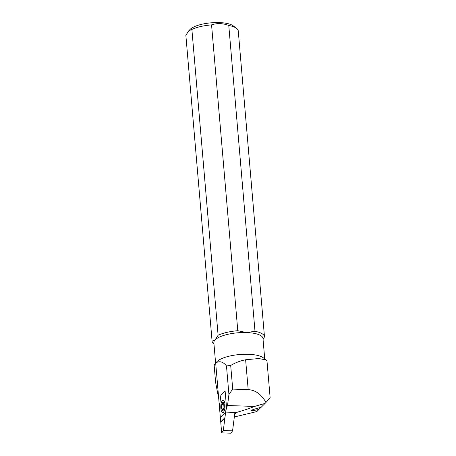 <?xml version="1.0" encoding="UTF-8"?>
<svg xmlns="http://www.w3.org/2000/svg" width="456" height="456" viewBox="0 0 456 456"><rect width="100%" height="100%" fill="white"/><g stroke="black" fill="none" stroke-linecap="round" stroke-linejoin="round"><path stroke-width="0.68" d="M223.183 409.562A3.369 1.134 -88 0 0 224.05 405.84A3.369 1.134 -88 0 0 223.03 403.013A3.369 1.134 -88 0 0 222.642 403.195A3.369 1.134 -88 0 0 221.776 406.917A3.369 1.134 -88 0 0 222.796 409.744A3.369 1.134 -88 0 0 223.183 409.562M234.692 414.23L236.476 412.458C244.826 410.012 250.84 408.006 254.505 406.444L265.061 403.412L261.157 407.282C255.383 408.787 252.008 409.87 251.028 410.525L251.33 410.731M213.978 344.035L213.841 343.932A26.288 8.345 -4.9 0 1 212.091 341.282A26.288 8.345 -4.9 0 1 212.086 341.213L185.866 35.38L188.562 31.031L189.992 29.515A23.005 7.302 -4.9 0 1 190.158 29.344A23.005 7.302 -4.9 0 1 211.43 22.8A23.005 7.302 -4.9 0 1 233.187 25.81L236.51 28.3A26.288 8.345 175.1 0 0 228.775 25.468L254.995 331.301A26.288 8.345 -4.9 0 1 264.48 336.79A26.288 8.345 -4.9 0 1 264.486 336.859L263.061 339.526M215.614 382.402L214.223 366.122A26.288 8.345 -4.9 0 1 215.494 363.21L216.919 361.699A24.647 7.82 -4.9 0 1 217.09 361.517A24.647 7.82 -4.9 0 1 239.885 354.506A24.647 7.82 -4.9 0 1 263.197 357.732L266.161 359.955L258.786 358.53L245.619 359.773C240.255 360.816 235.279 362.714 230.696 365.478L232.72 389.099L228.929 394.497L227.527 405.509A13.144 4.429 -88 0 0 225.652 412.087L220.333 417.354L218.737 398.726L215.62 382.402M215.494 363.21A26.288 8.345 -4.9 0 1 215.677 363.016L218.737 398.726M212.086 341.213L215.226 339.783L218.105 335.251A26.288 8.345 -4.9 0 1 237.781 330.703L246.525 332.555A24.647 7.82 175.1 0 0 215.226 339.783A24.647 7.82 175.1 0 0 213.864 342.695L215.608 363.084M236.476 412.458L225.652 412.087M265.061 403.412L265.996 402.431C261.328 394.286 255.388 390.022 248.184 389.635L232.72 389.099M265.996 402.431C270.636 397.358 271.349 396.406 268.139 399.576M270.134 397.723L267.016 361.357L266.161 359.955M234.338 416.966L256.836 411.568L260.974 407.328M237.781 330.703L211.561 24.869A26.288 8.345 175.1 0 0 191.885 29.418L218.105 335.251M238.266 31.019A26.288 8.345 175.1 0 0 238.26 30.957A26.288 8.345 175.1 0 0 236.51 28.3M264.725 358.872L262.975 338.483A24.647 7.82 175.1 0 0 246.525 332.555L254.995 331.301M228.929 394.497L226.478 365.929C223.058 361.631 219.461 360.662 215.677 363.016M226.478 365.929L230.696 365.478M188.744 30.843L191.885 29.418M211.561 24.869C217.113 23.022 222.853 23.216 228.775 25.468M251.028 410.525C250.885 410.981 253.542 410.611 258.997 409.425M254.505 406.444L227.527 405.509M223.417 412.281A6.241 2.103 -88 0 0 225.025 405.703A6.241 2.103 -88 0 0 223.343 400.18A6.241 2.103 -88 0 0 222.408 400.482A6.241 2.103 -88 0 0 220.812 407.692A6.241 2.103 -88 0 0 222.916 412.594A6.241 2.103 -88 0 0 223.417 412.281M220.886 395.118L225.104 390.934L226.404 406.102L224.939 417.639L220.721 421.823L219.421 406.655L220.886 395.118M224.939 417.639L223.309 430.521L221.667 432.881L230.941 433.2L232.566 430.84L234.92 412.406M221.667 432.881L220.721 421.823M223.309 430.521L232.566 430.84M220.926 422.017L225.099 417.884M222.659 402.671L222.568 403.184A1.476 0.496 92 0 1 222.015 404.706A1.476 0.496 92 0 1 221.947 404.689L221.77 405.92A1.476 0.496 92 0 1 221.855 408.148L222.118 409.117A1.476 0.496 92 0 1 222.391 408.895A1.476 0.496 92 0 1 222.824 409.836L223.012 410.252L223.258 409.573A1.476 0.496 92 0 1 223.463 408.422A1.476 0.496 92 0 1 223.81 408.052A1.476 0.496 92 0 1 223.879 408.069L224.056 406.837A1.476 0.496 92 0 1 223.97 404.609L223.708 403.64A1.476 0.496 92 0 1 223.434 403.862A1.476 0.496 92 0 1 223.001 402.922L222.659 402.671M223.719 409.391A4.024 1.357 92 0 1 221.964 409.505A4.024 1.357 92 0 1 222.106 403.366A4.024 1.357 92 0 1 222.18 403.195A4.024 1.357 92 0 1 224.038 403.817A4.024 1.357 92 0 1 223.719 409.391M245.619 359.773L248.184 389.635M238.26 30.957L264.48 336.79M185.871 35.448L212.091 341.282M223.32 408.924L222.391 408.895M223.924 404.774L222.015 404.706M223.748 403.873L223.434 403.862"/></g></svg>
